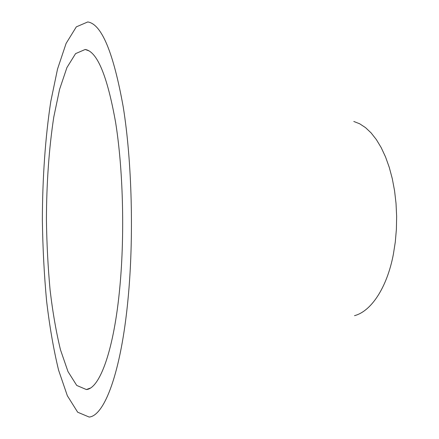 <?xml version="1.0" encoding="UTF-8"?>
<svg xmlns="http://www.w3.org/2000/svg" width="439" height="439" viewBox="0 0 439 439"><rect width="100%" height="100%" fill="white"/><g stroke="black" fill="none" stroke-linecap="round" stroke-linejoin="round"><path stroke-width="0.66" d="M119.929 286.168C114.091 350.503 99.626 388.68 86.362 389.541L76.737 385.442L67.985 371.57L60.494 349.845C56.192 332.175 52.729 312.299 50.112 290.217C47.994 267.378 46.759 243.854 46.424 219.648C46.55 182.756 48.998 148.574 53.772 117.092L59.583 89.358L66.92 67.579L75.568 53.64L85.171 49.481C97.112 51.303 107.259 75.618 115.611 122.432C123.035 168.724 124.83 233.372 119.929 286.168M128.04 299.014C121.038 373.123 104.257 415.903 89.15 417.05L77.676 412.216L67.348 395.742L58.585 370.165C53.591 349.499 49.591 326.402 46.583 300.869C44.152 274.529 42.748 247.459 42.358 219.659C42.49 177.982 45.305 137.253 50.798 101.409L57.531 69.049L66.108 43.412L76.32 26.861L87.762 21.95C101.585 23.986 113.41 52.334 123.238 106.995C131.963 161.223 133.988 237.466 128.04 299.014M353.801 121.466L359.717 123.809L365.517 127.623L371.103 132.902L376.366 139.602L381.211 147.652L385.541 156.948L389.261 167.358L392.296 178.706L394.568 190.8L396.027 203.416L396.642 216.323L396.395 229.273L395.292 242.021L393.366 254.318C386.94 288.033 370.977 311.443 354.487 315.668M89.018 50.864L85.171 49.481M90.204 388.125L86.362 389.541"/></g></svg>
